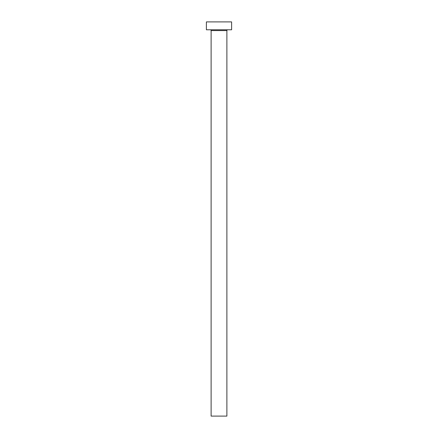 <?xml version="1.0" encoding="UTF-8"?>
<svg xmlns="http://www.w3.org/2000/svg" width="438" height="438" viewBox="0 0 438 438"><rect width="100%" height="100%" fill="white"/><g stroke="black" fill="none" stroke-linecap="round" stroke-linejoin="round"><path stroke-width="0.66" d="M226.884 30.572L211.116 30.572L211.116 416.1L226.884 416.1L226.884 30.572A0.788 0.788 0 0 1 227.672 29.784M211.116 30.572A0.788 0.788 0 0 0 210.328 29.784M231.614 29.784L206.386 29.784L206.386 21.9L231.614 21.9L231.614 29.784"/></g></svg>
